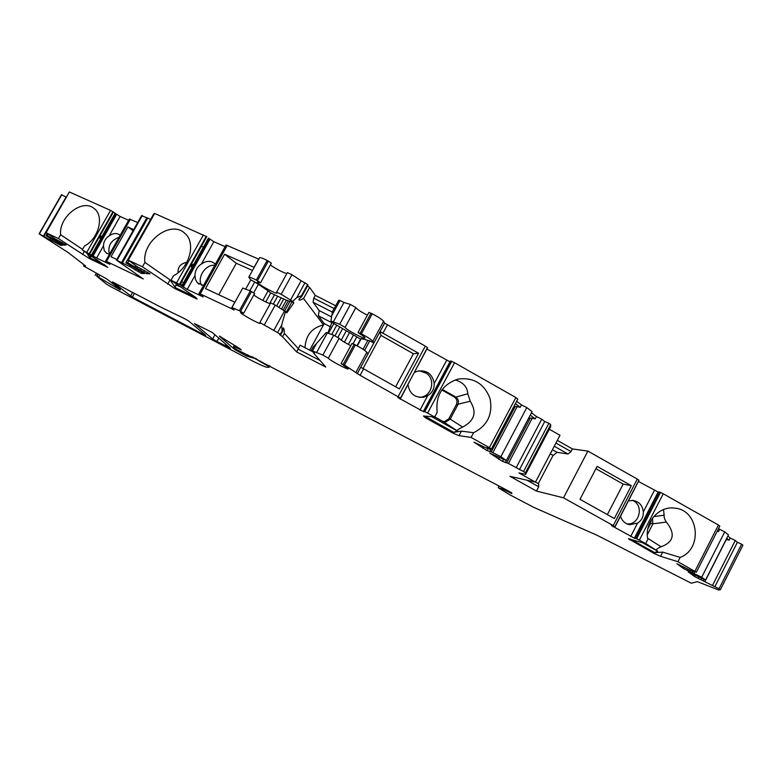 <?xml version="1.0" encoding="UTF-8"?>
<svg xmlns="http://www.w3.org/2000/svg" width="782" height="782" viewBox="0 0 782 782"><rect width="100%" height="100%" fill="white"/><g stroke="black" fill="none" stroke-linecap="round" stroke-linejoin="round"><path stroke-width="1.17" d="M109.46 254.258C107.496 246.164 110.712 240.485 119.099 237.22M176.009 284.922L180.838 287.072M218.784 294.765L236.281 263.26L252.488 270.484M236.281 263.26L224.6 254.228L254.209 267.376M84.114 264.834L83.498 265.919L85.59 265.978L68.171 252.566L39.1 233.828L60.82 245.411L62.697 245.265L46.021 235.656L47.096 235.509L61.426 243.808L64.173 245.147L66.118 245.001L54.896 238.764L46.089 232.713L58.425 238.578L89.256 258.49L107.799 267.366L82.237 249.908L96.606 258.001L109.842 264.316L106.479 261.452L143.272 278.949L116.479 260.142L129.783 266.535L141.317 273.368L144.426 273.524L125.863 262.742L127.681 262.772L143.585 272.077L146.82 273.651L150.017 273.827L137.358 266.75L128.316 260.181L142.432 266.799L174.982 288.626L197.132 299.105L195.774 297.492L171.004 280.22L179.41 284.365L187.211 289.408L203.144 296.906L199.068 293.661L200.212 293.944L231.286 308.538L234.786 302.214L205.48 288.568L224.6 254.228M419.426 397.364L421.195 397.158C432.084 395.584 435.613 379.426 426.425 373.258L419.387 370.746M357.276 345.927L361.245 338.606L369.759 340.864L373.884 342.975L380.062 331.578L418.585 353.239L413.414 353.757L380.961 335.38M413.414 353.757L395.633 386.787M212.636 338.968L194.415 323.543L212.323 332.487L230.338 348.156L216.946 341.529L212.636 338.968L214.962 334.764M203.418 334.432L132.334 297.131L112.422 281.882L159.88 306.671L185.129 318.948L188.579 320.943L205.852 335.41L203.418 334.432L203.819 333.709M236.242 346.436L235.744 347.355L241.325 349.935L239.947 348.713L219.459 336.074M235.744 347.355L233.554 346.651L234.571 348.322L237.249 349.945L251.208 356.768L252.303 356.7M502.826 488.095L502.367 488.975L511.878 493.579L511.672 492.816L503.882 488.555L252.087 357.091M502.367 488.975L498.437 487.87L510.011 494.889L533.93 507.44L596.725 535.113L691.308 583.225L697.339 581.632L718.726 590.039L720.349 589.745L742.9 545.21L741.639 544.174L719.039 588.787L720.349 589.745M639.373 540.176L636.167 538.583L660.018 492.24L663.234 493.774L639.373 540.176L645.609 543.666L628.396 538.71L654.251 553.529L660.575 556.305L677.955 561.72L696.342 572.229L692.05 570.215L694.406 571.925L689.323 569.873L676.87 563.695L683.507 568.553L701.698 577.233L705.55 580.039L688.189 571.857L694.612 576.559L719.039 588.787M636.167 538.583L635.043 538.29M638.933 480.441L615.033 526.833L611.397 525.572L634.955 538.456M615.033 526.833L638.933 480.216L637.281 479.073L613.244 525.592L615.004 526.775M550.274 453.843L553.167 455.437L557.077 452.338L567.976 453.99L571.036 451.585L572.424 448.936L587.878 451.087L563.509 497.821L613.244 525.592M563.509 497.821L536.452 491.067L538.72 486.756L527 480.216M427.617 413.092L424.362 411.498L451.282 361.196L454.567 362.721L427.617 413.092L434.655 417.031L423.463 415.975L425.535 417.813L453.228 433.287L459.014 435.652L471.096 437.421L489.366 447.636L491.37 449.044L487.196 447.148L490.539 449.484L486.179 447.969L473.97 442.153L486.971 450.598L491.223 451.879L500.871 456.708L506.325 460.52L489.864 453.179L502.484 461.37L508.398 463.452L523.529 471.556L525.387 472.856L525.612 474.371L518.935 472.934L535.435 482.142L509.972 476.316L536.452 491.067M424.362 411.498L423.473 411.244L424.01 411.801M400.628 398.351L427.441 347.56L400.638 398.331L397.882 397.559L423.961 411.909M400.325 397.989L360.121 375.331L363.63 368.85L360.688 367.325L373.884 342.975L372.809 341.245L383.62 321.314L384.617 323.162L425.32 346.103L398.155 396.611M348.303 368.801L341.099 363.562L344.442 365.067L360.121 375.331M348.264 368.869C347.736 369.954 329.144 359.974 328.313 358.176L339.134 338.283C340.522 339.887 344.403 342.369 350.786 345.742M312.605 350.688L316.554 343.454L313.162 346.993L311.295 350.414L322.858 355.077L328.313 358.176M311.295 350.414L314.511 353.034L313.308 352.731L325.791 367.061L296.603 351.89L282.546 336.778L279.594 334.53L280.699 334.794L280.269 334.334L277.61 332.555L281.559 325.371L282.136 330.933L280.269 334.334M273.749 330.551L284.521 310.962L275.225 305.097L270.67 302.908L259.839 322.555L277.61 332.555M259.839 322.555L260.318 323.377C259.516 324.403 238.901 312.908 240.612 312.389L243.681 313.259L240.592 311.265L231.951 307.561L234.111 310.004L231.286 308.538M83.498 265.919L107.007 279.106L120.36 289.487M97.594 274.042L96.489 276.007L120.135 289.878M96.489 276.007L106.479 284.13L110.917 286.75L245.929 357.618C257.982 363.894 265.157 367.139 267.444 367.354L269.272 367.149L268.373 366.299L259.986 361.47L260.24 360.991M255.245 358.146L259.986 361.47M255.049 358.518L246.535 356.064L247.259 354.754M219.41 336.162L234.766 349.515L246.535 356.064M330.659 326.915L324.198 323.601L318.352 315.801L331.91 322.751M307.531 285.938L309.633 287.434L303.553 298.499L323.484 324.911L324.198 323.601M305 347.736C305.723 335.331 311.881 327.726 323.484 324.911L309.682 350.16M90.35 255.303L89.256 258.49M58.425 238.578L60.615 234.747L82.56 249.35M86.724 252.889L89.705 257.708L104.876 264.961M82.237 249.908L84.446 246.027C98.806 238.657 104.593 215.861 94.123 208.54C82.501 198.188 58.611 216.985 60.615 234.747M129.421 219.068L137.71 222.547M101.025 237.474C102.344 233.026 97.975 240.68 101.025 237.474M46.089 232.713L69.363 191.961L110.555 210.397L120.125 216.477L128.659 220.299M120.184 235.294L119.744 234.913C116.626 232.811 113.097 233.124 109.148 235.861C105.502 238.315 103.605 241.658 103.468 245.89L104.25 250.602L106.753 253.436M109.402 254.365L106.284 253.114M133.732 229.595L127.886 226.946L111.034 256.76L116.841 259.507M133.096 230.719L127.886 226.946M525.612 474.371L550.655 426.689L550.694 424.675L525.387 472.856M489.366 447.636L515.866 397.549L517.801 399.055L491.37 449.044M492.865 452.622L517.176 406.63L520.186 407.324L521.447 404.92L526.804 407.578L532.073 411.674L506.325 460.52M508.398 463.452L532.229 418.223L535.201 418.908L530.264 415.095M535.201 418.908L536.442 416.552L541.721 419.172L516.296 467.489M506.775 462.709L530.323 418.038L532.229 418.223M505.192 462.602L506.296 460.51M528.251 418.917L530.323 418.038M489.698 451.83L491.213 448.976M491.223 451.879L515.24 406.454L517.176 406.63M513.882 407.324L515.24 406.454M526.804 407.578L500.871 456.708M536.442 416.552L531.516 412.73M520.186 407.324L515.387 403.62M521.447 404.92L516.667 401.215M490.891 448.829L490.539 449.484M519.424 469.669L544.741 421.527L548.896 423.277L523.529 471.556M541.721 419.172L544.741 421.527M548.896 423.277L550.694 424.675M471.096 437.421L473.589 432.729L461.429 431.117L459.014 435.652M461.429 431.117L453.736 432.338L453.228 433.287M425.848 416.151L426.053 416.865L453.736 432.338L457.343 430.882C456.444 430.589 458.203 429.318 462.602 427.06L450.197 419.123L445.701 421.987L442.641 421.303L434.733 416.884M455.163 379.915C463.218 382.369 467.431 386.973 467.792 393.737L470.197 401.225C477.147 412.143 474.615 420.755 462.602 427.06M470.197 401.225L456.326 404.665L448.77 418.849L444.254 421.83L445.701 421.987M450.197 419.123L457.851 404.753M457.929 404.607C459.034 401.567 458.36 399.064 455.906 397.109L442.28 389.407M441.859 389.974L454.127 396.894C456.923 398.859 457.656 401.449 456.326 404.665M457.587 431.126L431.899 416.757L457.587 431.126M426.053 416.865L425.535 417.813M434.655 417.031L437.177 412.319C435.408 395.487 442.319 384.421 457.91 379.123C473.442 377.071 484.126 383.493 489.991 398.37C493.051 414.108 487.587 425.564 473.589 432.729M116.479 260.142L141.62 215.627L150.369 219.273M121.513 262.684L146.664 218.1M142.285 215.519L117.085 260.142M128.776 260.817L127.681 262.772M135.071 266.682L135.648 265.665M136.879 267.718L137.407 266.779M140.584 270.357L141.405 268.881M129.783 266.535L130.33 265.557M131.552 267.552L132.06 266.642M135.208 270.132L136.009 268.715M151.825 217.308L125.863 262.742M147.808 217.924L122.549 262.703M128.316 260.181L154.66 213.466L153.927 213.584L127.652 260.171M178.052 272.742C177.719 267.033 180.642 263.554 186.83 262.293M181.072 282.625L181.053 285.391M179.44 286.104L177.279 285.479M175.95 284.902L174.982 288.626M142.432 266.799L144.905 262.4L170.036 279.907L175.481 287.737L195.001 296.955M171.004 280.22L173.506 275.753C189.889 267.62 196.37 242.234 184.591 233.144C170.838 219.879 141.933 241.374 144.905 262.4M181.688 281.51L183.487 282.781M203.506 285.459L197.338 282.791L195.471 279.536L194.982 275.489C195.07 270.611 197.22 266.77 201.424 263.964C206.243 260.729 210.563 260.504 214.366 263.309L215.314 264.267M201.639 285.254C196.624 277.845 205.656 264.101 214.747 265.284M192.548 265.948C194.131 260.865 189.185 269.663 192.548 265.948M154.66 213.466L206.741 236.692L179.928 284.668M225.128 246.653L213.848 241.697L208.452 238.099L181.707 285.968M199.058 293.504L226.047 244.991L258.754 259.165M254.111 267.327L258.666 259.116M249.908 290.699L254.756 281.94L250.778 279.897L245.851 288.793M262.811 300.464L268.118 290.855L254.756 281.94M265.743 301.94L270.689 292.976L268.118 290.855M286.349 300.239L270.689 292.976M289.839 301.461L286.398 300.151L281.5 309.056M281.559 325.371L285.518 311.471L286.74 312.917L293.846 302.849L290.005 301.168M293.846 302.849L292.663 301.363L281.168 294.296L276.613 292.136L277.014 293.074C276.046 294.403 255.518 282.869 257.395 282.048L260.543 282.752L256.32 280.083C252.019 277.923 249.507 276.955 248.764 277.199L250.778 279.897M260.562 282.722L271.383 263.143L267.19 260.435C262.889 258.295 260.357 257.376 259.575 257.679L259.497 257.816M242.743 288.069L250.328 290.914L254.57 293.563L243.691 313.24M286.818 273.622C282.019 272.097 276.535 269.223 270.367 264.981M270.201 303.758C265.489 302.077 259.995 299.174 253.739 295.058M290.425 300.21L301.148 280.718L291.96 274.707L287.365 272.625M363.014 368.527L380.981 335.341L380.062 331.578L384.617 323.162M363.63 368.85L399.397 388.898L418.585 353.239M327.775 333.132L331.988 322.428L360.61 339.085L356.983 345.761M364.617 350.346L369.759 340.864M368.869 312.448L372.271 313.817C378.439 317.062 382.222 319.564 383.62 321.314M331.988 322.428L330.942 320.972L339.662 324.256L345.077 327.375C345.752 329.466 364.314 339.398 364.998 338.029C365.223 337.492 363.366 335.996 359.417 333.562L358.019 332.438L361.382 333.865C367.56 337.13 371.362 339.584 372.809 341.245M352.008 343.484L355.38 344.921C361.558 348.185 365.38 350.629 366.856 352.242L367.97 353.894M367.364 315.234C360.991 311.881 357.149 309.34 355.859 307.58L350.453 304.442L343.933 302.468L333.2 322.135M316.514 352.721L327.287 332.966L333.709 335.175L339.134 338.283M360.61 339.085L361.245 338.606M330.942 320.972L331.803 315.527L340.023 300.483L343.933 302.468M331.803 315.527L332.497 311.588L338.635 300.356L340.023 300.483M332.428 312.135L313.083 302.253L313.719 298.177L315.263 295.352L335.683 305.762M313.719 298.177L334.129 308.597M318.352 315.801L319.203 310.591L313.083 302.253M319.203 310.591L331.656 316.964M296.603 351.89L300.112 345.204L313.602 352.193M320.121 360.561L298.108 349.124M313.631 352.135L313.308 352.731M316.554 343.454L326.28 332.448L327.287 332.966M357.188 373.806L360.688 367.325M301.148 280.718L307.6 284.58L301.471 295.733L296.808 297.629L292.663 301.363M296.808 297.629L305.019 282.683M285.518 311.471L284.521 310.962M383.004 333.073L387.559 324.657M303.553 298.499C300.19 300.327 298.675 300.562 298.998 299.213L301.862 296.261L307.981 285.117L307.6 284.58M280.699 334.794L282.566 331.402L283.192 327.99C283.817 327.609 284.218 329.408 284.394 333.406L282.546 336.778M284.394 333.406L298.499 348.86M301.471 295.733L301.862 296.261M309.633 287.434L315.263 295.352M408.008 384.636C409.485 393.61 414.656 397.813 423.512 397.246L427.744 395.633C432.192 392.818 434.342 388.801 434.206 383.571C432.505 373.933 426.913 369.798 417.432 371.167L414.577 372.408M427.08 349.153L449.953 361.783M451.282 361.196L450.354 361.04M434.958 390.56L435.163 389.407L433.981 391.635L434.958 390.56M427.441 347.56L425.32 346.103M454.567 362.721L515.866 397.549M557.077 452.338L552.434 449.718M553.167 455.437L550.284 453.814M567.976 453.99L554.252 446.239M555.934 443.052L571.036 451.585M557.322 440.393L572.424 448.936M538.72 486.756L538.554 483.804L535.465 482.083M549.316 429.25L559.99 435.3L535.435 482.142M553.069 455.427L538.28 483.657M43.43 236.027L66.284 196.732M39.1 233.828L61.436 194.757L65.776 196.908M61.846 194.61L39.462 233.769M47.927 234.053L47.096 235.509M53.528 238.921L53.958 238.178M55.151 239.839L55.551 239.136M58.738 242.273L59.403 241.1M50.361 239.292L50.762 238.578M51.944 240.201L52.335 239.517M55.483 242.576L56.128 241.452M47.184 233.623L46.021 235.656M45.815 232.84L44.046 235.939M69.363 191.961L45.698 232.772M90.155 257.923L91.289 255.929M654.251 553.529L654.7 552.649L657.75 551.251L657.193 550.841C655.424 550.049 656.724 548.69 661.083 546.765C673.849 542.063 675.619 533.832 666.381 522.063C664.622 519.58 663.889 517.293 664.153 515.182L663.517 509.561M666.381 522.063L652.921 523.813L652.403 518.261M645.609 543.666L647.838 539.326C644.016 522.796 658.962 505.583 674.778 508.134C698.834 509.903 703.086 548.984 680.164 557.4L662.716 552.121L660.575 556.305M629.95 539.013L629.569 539.766M630.595 539.209L654.7 552.649L662.716 552.121M677.955 561.72L680.164 557.4M652.921 523.813L650.673 523.393L647.809 528.974M647.33 534.712L652.862 523.96M651.23 520.04L650.673 523.393M620.507 516.237C622.003 520.9 625.043 523.725 629.618 524.722L637.574 523.09C641.611 520.509 643.527 516.804 643.303 511.975C642.609 505.504 639.236 501.663 633.176 500.431L628.425 500.9M638.454 481.487L658.61 492.269M660.018 492.24L658.786 491.927L634.974 538.192M645.424 519.228C646.909 514.771 642.521 523.275 645.424 519.228M625.375 506.697L624.339 508.711M626.822 523.842C639.559 525.602 644.446 504.693 632.335 500.363M631.318 485.69L614.339 518.534L579.99 499.317L597.125 466.375L631.318 485.69L623.166 484.107L607.36 514.634M623.166 484.107L595.904 468.721M587.878 451.087L637.281 479.073M694.934 571.202L718.433 525.035L719.792 526.159L696.342 572.229M663.234 493.774L718.433 525.035M717.211 531.232L718.511 531.545L719.636 529.326L724.738 531.897L728.453 534.937L705.55 580.039M705.071 581.3L726.292 539.502L729.107 540.176L726.761 538.27M729.107 540.176L730.212 537.996L735.256 540.528L712.607 585.18M703.399 580.508L703.966 579.394M700.955 579.824L701.649 578.455M689.939 571.857L690.662 570.42M692.363 572.512L692.96 571.349M694.054 573.304L694.934 571.574M724.738 531.897L701.698 577.233M730.212 537.996L727.876 536.081M718.511 531.545L717.475 530.704M719.636 529.326L718.599 528.485M694.651 571.437L694.406 571.925M714.826 586.793L737.387 542.288L741.639 544.174M735.256 540.528L737.387 542.288M216.946 341.529L218.833 338.107M225.089 345.8L225.949 344.246M130.565 296.075L132.627 292.4M132.334 297.131L134.455 293.358M234.766 349.515L235.177 348.762M253.622 357.315L253.27 357.902M261.902 362.623L262.224 362.046M266.701 364.392L266.339 365.047M84.358 251.325L82.55 254.512M106.479 261.452L130.34 219.253M89.334 253.436L112.989 211.707M86.88 252.127L110.555 210.397M89.803 253.72L113.458 211.99M91.543 254.903L115.14 213.261M92.149 255.401L115.716 213.809M93.058 255.997L116.596 214.454M109.148 235.861L120.125 216.477M96.606 258.001L103.468 245.89M502.484 461.37L503.471 459.503M498.554 459.21L499.356 457.685M486.971 450.598L488.027 448.604M482.973 448.399L483.804 446.815M457.353 430.892L442.641 421.303M455.906 397.109L467.792 393.737M455.642 396.943L454.127 396.894M450.266 418.996L448.77 418.849M424.773 411.674L451.703 361.343M146.82 273.651L147.661 272.165M143.585 272.077L144.533 270.386M141.317 273.368L142.119 271.94M138.15 271.823L139.069 270.201M170.036 279.907L167.631 284.189M179.41 284.365L206.223 236.369M176.595 282.849L203.418 234.864M182.274 286.486L208.97 238.686M183.213 287.141L209.879 239.39M201.424 263.964L213.848 241.697M187.211 289.408L194.982 275.489M200.212 293.944L227.279 245.343M253.71 292.8L258.334 284.452M269.643 303.592L274.443 294.882M273.348 304.012L277.542 296.398M276.632 305.977L281.021 298.001M279.027 307.492L283.631 299.125M283.152 310.102L288.265 300.816M286.222 312.311L291.96 301.881M256.32 280.083L267.19 260.435M239.4 310.65L250.328 290.914M257.503 280.689L268.373 261.041M240.592 311.265L251.511 291.52M281.168 294.296L291.96 274.707M264.384 324.765L275.225 305.097M328.46 333.367L333.904 323.406M331.705 334.481L336.749 325.234M335.019 335.742L339.691 327.179M337.902 337.335L342.467 328.948M341.245 340.131L346.123 331.167M344.373 342.164L349.339 333.034M348.352 344.451L353.347 335.263M353.063 343.767L356.709 337.062M363.043 349.3L367.794 340.541M361.382 333.865L372.271 313.817M344.442 365.067L355.38 344.921M356.005 372.261L366.856 352.242M360.15 333.24L371.039 313.191M343.21 364.432L354.148 344.295M345.077 327.375L355.859 307.58M339.662 324.256L350.453 304.442M322.858 355.077L333.709 335.175M419.944 410.198L427.744 395.633M434.206 383.571L446.678 360.277M400.159 399.133L400.57 398.361M400.501 398.146L427.598 347.736M64.173 245.147L64.798 244.043M61.426 243.808L62.159 242.518M60.82 245.411L61.426 244.346M58.132 244.082L58.836 242.85M83.547 265.909L84.143 264.863M97.525 260.074L96.919 261.149M98.63 277.18L99.764 275.176M96.997 276.271L98.102 274.306M269.937 365.927L269.272 367.129L269.937 365.927M269.868 365.898L269.223 367.081M268.822 365.477L268.373 366.299M653.703 516.599L664.153 515.182M657.75 551.251L642.501 542.737M657.193 550.841L645.697 543.49M661.083 546.765L647.652 538.299M636.616 538.788L660.467 492.416M643.303 511.975L654.358 490.5M630.663 536.52L637.574 523.09M613.098 526.716L613.362 526.218M634.339 538.27L658.073 492.161M614.935 526.677L638.933 480.216M698.179 578.514L698.844 577.204M694.612 576.559L695.276 575.249M687.134 570.537L687.828 569.169M683.507 568.553L684.201 567.204M105.58 261.11L129.411 218.97M457.343 430.882L442.69 421.332M177.524 285.586L180.808 287.062M198.227 283.631L198.97 284.169M199.019 293.514L226.047 244.991M281.491 309.056L286.398 300.151M284.599 311.001L290.014 301.138M259.575 257.679L248.764 277.199M242.811 287.952L231.951 307.561M287.385 272.586L276.613 292.136M358.019 332.438L368.889 312.429M341.099 363.562L352.017 343.464M450.364 361.02L435.163 389.407M433.981 391.635L423.473 411.244M421.195 397.158L423.512 397.246M96.264 273.348L95.111 275.391M627.663 524.194L629.618 524.722M498.896 486.15L498.271 487.352M234.268 345.263L233.554 346.553M201.512 246.047L203.261 247.376"/></g></svg>

